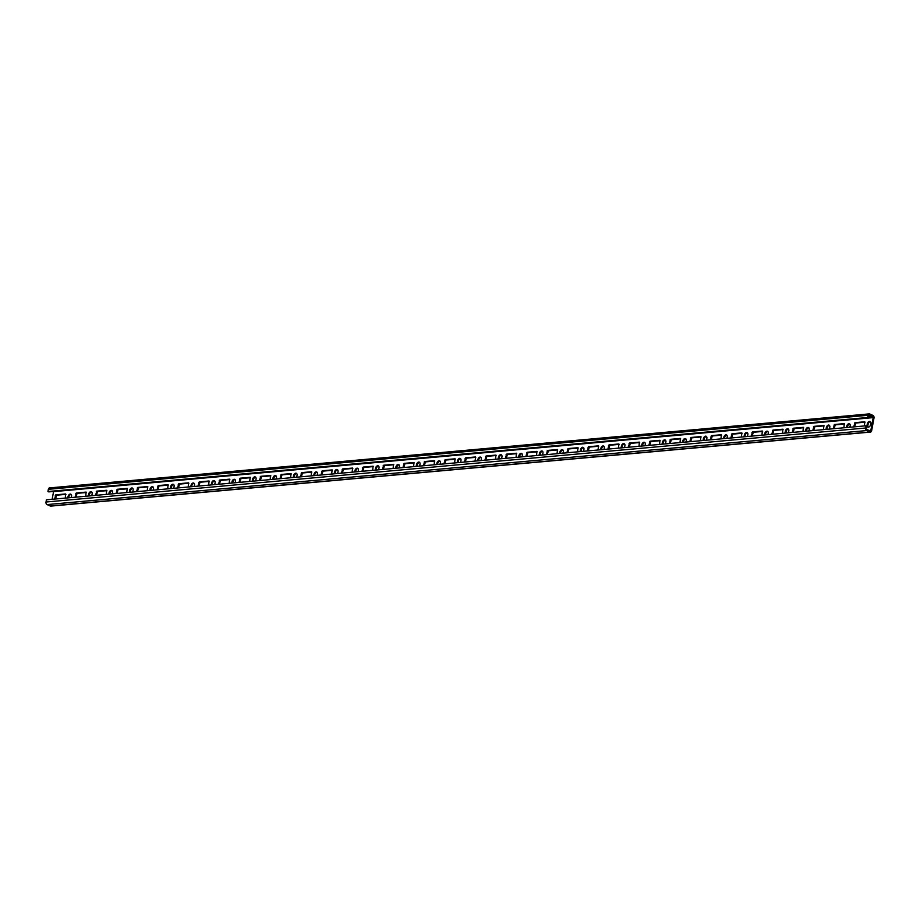 <?xml version="1.0" encoding="UTF-8"?>
<svg xmlns="http://www.w3.org/2000/svg" width="920" height="920" viewBox="0 0 920 920"><rect width="100%" height="100%" fill="white"/><g stroke="black" fill="none" stroke-linecap="round" stroke-linejoin="round"><path stroke-width="1.38" d="M132.687 492.016A2.472 1.621 -65.9 0 0 132.917 491.268L133.112 490.164A2.472 1.621 -65.9 0 0 132.388 488.06A2.472 1.621 -65.9 0 0 129.639 490.475L129.432 491.579A2.472 1.621 -65.9 0 0 129.386 492.315M111.998 493.89A2.472 1.621 -65.9 0 0 111.791 490.463A2.472 1.621 -65.9 0 0 111.216 490.371A2.472 1.621 -65.9 0 0 109.457 491.751A2.472 1.621 -65.9 0 0 109.089 494.143M109.802 494.086A2.472 1.621 114.1 0 1 112.021 490.728A2.472 1.621 114.1 0 1 112.159 490.728M91.701 495.719A2.472 1.621 -65.9 0 0 91.931 494.971L92.138 493.856A2.472 1.621 -65.9 0 0 91.402 491.763A2.472 1.621 -65.9 0 0 88.653 494.178L88.446 495.282A2.472 1.621 -65.9 0 0 88.4 496.018M71.012 497.582A2.472 1.621 -65.9 0 0 70.805 494.166A2.472 1.621 -65.9 0 0 70.23 494.074A2.472 1.621 -65.9 0 0 68.471 495.454A2.472 1.621 -65.9 0 0 68.103 497.846M68.816 497.789A2.472 1.621 114.1 0 1 71.035 494.431A2.472 1.621 114.1 0 1 71.173 494.431M152.973 490.187A2.472 1.621 -65.9 0 0 152.777 486.76A2.472 1.621 -65.9 0 0 152.202 486.668A2.472 1.621 -65.9 0 0 150.431 488.048A2.472 1.621 -65.9 0 0 150.075 490.452M150.788 490.383A2.472 1.621 114.1 0 1 152.996 487.025A2.472 1.621 114.1 0 1 153.134 487.025M193.959 486.484A2.472 1.621 -65.9 0 0 193.752 483.057A2.472 1.621 -65.9 0 0 193.177 482.966A2.472 1.621 -65.9 0 0 191.417 484.345A2.472 1.621 -65.9 0 0 191.049 486.749M191.762 486.68A2.472 1.621 114.1 0 1 193.982 483.333A2.472 1.621 114.1 0 1 194.12 483.322M234.945 482.781A2.472 1.621 -65.9 0 0 234.738 479.354A2.472 1.621 -65.9 0 0 234.163 479.274A2.472 1.621 -65.9 0 0 232.403 480.642A2.472 1.621 -65.9 0 0 232.035 483.046M232.748 482.977A2.472 1.621 114.1 0 1 234.968 479.63A2.472 1.621 114.1 0 1 235.106 479.619M275.919 479.078A2.472 1.621 -65.9 0 0 275.724 475.663A2.472 1.621 -65.9 0 0 275.149 475.571A2.472 1.621 -65.9 0 0 273.378 476.94A2.472 1.621 -65.9 0 0 273.022 479.343M273.734 479.285A2.472 1.621 114.1 0 1 275.942 475.928A2.472 1.621 114.1 0 1 276.08 475.928M316.905 475.387A2.472 1.621 -65.9 0 0 316.698 471.96A2.472 1.621 -65.9 0 0 316.123 471.868A2.472 1.621 -65.9 0 0 314.364 473.248A2.472 1.621 -65.9 0 0 313.996 475.64M314.709 475.582A2.472 1.621 114.1 0 1 316.928 472.224A2.472 1.621 114.1 0 1 317.066 472.224M357.88 471.684A2.472 1.621 -65.9 0 0 357.684 468.257A2.472 1.621 -65.9 0 0 357.109 468.165A2.472 1.621 -65.9 0 0 355.35 469.545A2.472 1.621 -65.9 0 0 354.982 471.948M355.695 471.879A2.472 1.621 114.1 0 1 357.914 468.522A2.472 1.621 114.1 0 1 358.053 468.522M398.866 467.981A2.472 1.621 -65.9 0 0 398.671 464.554A2.472 1.621 -65.9 0 0 398.096 464.462A2.472 1.621 -65.9 0 0 396.324 465.842A2.472 1.621 -65.9 0 0 395.968 468.245M396.681 468.176A2.472 1.621 114.1 0 1 398.889 464.83A2.472 1.621 114.1 0 1 399.027 464.818M439.852 464.278A2.472 1.621 -65.9 0 0 439.645 460.851A2.472 1.621 -65.9 0 0 439.07 460.77A2.472 1.621 -65.9 0 0 437.31 462.139A2.472 1.621 -65.9 0 0 436.942 464.542M437.655 464.473A2.472 1.621 114.1 0 1 439.875 461.127A2.472 1.621 114.1 0 1 440.013 461.115M480.826 460.575A2.472 1.621 -65.9 0 0 480.631 457.159A2.472 1.621 -65.9 0 0 480.056 457.067A2.472 1.621 -65.9 0 0 478.296 458.436A2.472 1.621 -65.9 0 0 477.928 460.839M478.641 460.782A2.472 1.621 114.1 0 1 480.861 457.424A2.472 1.621 114.1 0 1 480.987 457.412M521.812 456.872A2.472 1.621 -65.9 0 0 521.617 453.456A2.472 1.621 -65.9 0 0 521.042 453.364A2.472 1.621 -65.9 0 0 519.271 454.744A2.472 1.621 -65.9 0 0 518.914 457.136M519.627 457.079A2.472 1.621 114.1 0 1 521.835 453.721A2.472 1.621 114.1 0 1 521.973 453.721M562.798 453.18A2.472 1.621 -65.9 0 0 562.591 449.753A2.472 1.621 -65.9 0 0 562.016 449.661A2.472 1.621 -65.9 0 0 560.257 451.041A2.472 1.621 -65.9 0 0 559.889 453.433M560.602 453.376A2.472 1.621 114.1 0 1 562.822 450.018A2.472 1.621 114.1 0 1 562.959 450.018M603.773 449.477A2.472 1.621 -65.9 0 0 603.577 446.05A2.472 1.621 -65.9 0 0 603.002 445.959A2.472 1.621 -65.9 0 0 601.231 447.338A2.472 1.621 -65.9 0 0 600.875 449.742M601.588 449.673A2.472 1.621 114.1 0 1 603.796 446.315A2.472 1.621 114.1 0 1 603.934 446.315M644.759 445.774A2.472 1.621 -65.9 0 0 644.552 442.347A2.472 1.621 -65.9 0 0 643.977 442.255A2.472 1.621 -65.9 0 0 642.217 443.635A2.472 1.621 -65.9 0 0 641.849 446.039M642.562 445.97A2.472 1.621 114.1 0 1 644.782 442.623A2.472 1.621 114.1 0 1 644.92 442.612M685.745 442.072A2.472 1.621 -65.9 0 0 685.538 438.656A2.472 1.621 -65.9 0 0 684.963 438.564A2.472 1.621 -65.9 0 0 683.203 439.933A2.472 1.621 -65.9 0 0 682.835 442.336M683.548 442.267A2.472 1.621 114.1 0 1 685.768 438.921A2.472 1.621 114.1 0 1 685.906 438.909M726.719 438.368A2.472 1.621 -65.9 0 0 726.524 434.953A2.472 1.621 -65.9 0 0 725.949 434.861A2.472 1.621 -65.9 0 0 724.178 436.229A2.472 1.621 -65.9 0 0 723.821 438.633M724.534 438.575A2.472 1.621 114.1 0 1 726.742 435.217A2.472 1.621 114.1 0 1 726.88 435.217M767.706 434.677A2.472 1.621 -65.9 0 0 767.498 431.25A2.472 1.621 -65.9 0 0 766.923 431.158A2.472 1.621 -65.9 0 0 765.164 432.538A2.472 1.621 -65.9 0 0 764.796 434.93M765.509 434.872A2.472 1.621 114.1 0 1 767.728 431.514A2.472 1.621 114.1 0 1 767.866 431.514M808.692 430.974A2.472 1.621 -65.9 0 0 808.484 427.547A2.472 1.621 -65.9 0 0 807.909 427.455A2.472 1.621 -65.9 0 0 806.15 428.835A2.472 1.621 -65.9 0 0 805.782 431.238M806.495 431.169A2.472 1.621 114.1 0 1 808.714 427.811A2.472 1.621 114.1 0 1 808.852 427.811M849.666 427.271A2.472 1.621 -65.9 0 0 849.47 423.844A2.472 1.621 -65.9 0 0 848.895 423.752A2.472 1.621 -65.9 0 0 847.124 425.132A2.472 1.621 -65.9 0 0 846.768 427.535M847.481 427.466A2.472 1.621 114.1 0 1 849.689 424.12A2.472 1.621 114.1 0 1 849.827 424.108M173.661 488.313A2.472 1.621 -65.9 0 0 173.892 487.565L174.098 486.461A2.472 1.621 -65.9 0 0 173.362 484.357A2.472 1.621 -65.9 0 0 170.614 486.772L170.407 487.876A2.472 1.621 -65.9 0 0 170.361 488.612M214.647 484.621A2.472 1.621 -65.9 0 0 214.877 483.862L215.084 482.758A2.472 1.621 -65.9 0 0 214.348 480.654A2.472 1.621 -65.9 0 0 211.6 483.069L211.393 484.173A2.472 1.621 -65.9 0 0 211.347 484.909M255.633 480.918A2.472 1.621 -65.9 0 0 255.863 480.159L256.059 479.055A2.472 1.621 -65.9 0 0 255.334 476.962A2.472 1.621 -65.9 0 0 252.574 479.377L252.379 480.481A2.472 1.621 -65.9 0 0 252.321 481.217M296.608 477.216A2.472 1.621 -65.9 0 0 296.838 476.456L297.045 475.352A2.472 1.621 -65.9 0 0 296.309 473.259A2.472 1.621 -65.9 0 0 293.56 475.674L293.353 476.778A2.472 1.621 -65.9 0 0 293.308 477.514M337.594 473.512A2.472 1.621 -65.9 0 0 337.824 472.765L338.031 471.661A2.472 1.621 -65.9 0 0 337.295 469.556A2.472 1.621 -65.9 0 0 334.546 471.971L334.339 473.075A2.472 1.621 -65.9 0 0 334.293 473.811M378.58 469.809A2.472 1.621 -65.9 0 0 378.798 469.062L379.005 467.958A2.472 1.621 -65.9 0 0 378.281 465.853A2.472 1.621 -65.9 0 0 375.521 468.268L375.325 469.372A2.472 1.621 -65.9 0 0 375.268 470.108M419.554 466.106A2.472 1.621 -65.9 0 0 419.784 465.359L419.991 464.255A2.472 1.621 -65.9 0 0 419.255 462.15A2.472 1.621 -65.9 0 0 416.507 464.565L416.3 465.669A2.472 1.621 -65.9 0 0 416.254 466.405M460.541 462.415A2.472 1.621 -65.9 0 0 460.77 461.656L460.977 460.552A2.472 1.621 -65.9 0 0 460.241 458.447A2.472 1.621 -65.9 0 0 457.493 460.862L457.286 461.978A2.472 1.621 -65.9 0 0 457.24 462.714M501.526 458.712A2.472 1.621 -65.9 0 0 501.745 457.953L501.952 456.849A2.472 1.621 -65.9 0 0 501.227 454.756A2.472 1.621 -65.9 0 0 498.467 457.171L498.272 458.275A2.472 1.621 -65.9 0 0 498.214 459.011M542.501 455.009A2.472 1.621 -65.9 0 0 542.731 454.261L542.938 453.146A2.472 1.621 -65.9 0 0 542.202 451.053A2.472 1.621 -65.9 0 0 539.453 453.468L539.246 454.572A2.472 1.621 -65.9 0 0 539.2 455.308M583.487 451.306A2.472 1.621 -65.9 0 0 583.717 450.558L583.924 449.454A2.472 1.621 -65.9 0 0 583.188 447.35A2.472 1.621 -65.9 0 0 580.439 449.765L580.232 450.869A2.472 1.621 -65.9 0 0 580.186 451.605M624.473 447.603A2.472 1.621 -65.9 0 0 624.692 446.855L624.898 445.751A2.472 1.621 -65.9 0 0 624.174 443.647A2.472 1.621 -65.9 0 0 621.414 446.062L621.207 447.166A2.472 1.621 -65.9 0 0 621.161 447.902M665.447 443.911A2.472 1.621 -65.9 0 0 665.678 443.152L665.884 442.048A2.472 1.621 -65.9 0 0 665.148 439.944A2.472 1.621 -65.9 0 0 662.4 442.359L662.193 443.463A2.472 1.621 -65.9 0 0 662.147 444.21M706.433 440.209A2.472 1.621 -65.9 0 0 706.663 439.449L706.859 438.345A2.472 1.621 -65.9 0 0 706.134 436.252A2.472 1.621 -65.9 0 0 703.386 438.667L703.179 439.772A2.472 1.621 -65.9 0 0 703.133 440.507M747.408 436.505A2.472 1.621 -65.9 0 0 747.638 435.746L747.845 434.642A2.472 1.621 -65.9 0 0 747.12 432.549A2.472 1.621 -65.9 0 0 744.36 434.964L744.154 436.068A2.472 1.621 -65.9 0 0 744.107 436.804M788.394 432.803A2.472 1.621 -65.9 0 0 788.624 432.055L788.831 430.951A2.472 1.621 -65.9 0 0 788.095 428.846A2.472 1.621 -65.9 0 0 785.346 431.261L785.139 432.365A2.472 1.621 -65.9 0 0 785.093 433.101M829.38 429.099A2.472 1.621 -65.9 0 0 829.61 428.352L829.805 427.248A2.472 1.621 -65.9 0 0 829.081 425.143A2.472 1.621 -65.9 0 0 826.321 427.558L826.125 428.662A2.472 1.621 -65.9 0 0 826.068 429.398M868.411 427.156A2.472 1.621 -65.9 0 0 870.584 424.649L870.791 423.545A2.472 1.621 -65.9 0 0 870.055 421.44A2.472 1.621 -65.9 0 0 867.307 423.855L867.1 424.959A2.472 1.621 -65.9 0 0 867.836 427.064A2.472 1.621 -65.9 0 0 868.411 427.156M864.409 425.937L864.777 421.774L854.933 422.671L853.748 426.903M854.634 426.822L855.738 423.027L865.087 422.176M823.423 429.64L823.929 425.5L813.958 426.362L812.762 430.606M813.648 430.525L814.752 426.73L824.113 425.879M782.437 433.343L782.943 429.203L772.972 430.065L771.788 434.309M772.662 434.228L773.777 430.422L783.127 429.582M741.462 437.046L741.831 432.883L731.986 433.768L730.802 438M731.688 437.92L732.792 434.125L742.141 433.285M700.476 440.749L700.844 436.586L691.012 437.471L689.816 441.703M690.702 441.623L691.806 437.828L701.167 436.988M659.49 444.44L659.996 440.3L650.026 441.174L648.841 445.406M649.727 445.326L650.831 441.531L660.181 440.68M618.516 448.143L618.884 443.98L609.04 444.877L607.856 449.109M608.741 449.029L609.845 445.234L619.206 444.383M577.53 451.846L578.036 447.706L568.066 448.569L566.881 452.812M567.755 452.732L568.859 448.937L578.22 448.086M536.544 455.549L536.912 451.386L527.079 452.272L525.895 456.504M526.78 456.435L527.884 452.628L537.234 451.789M495.569 459.252L495.937 455.089L486.105 455.975L484.909 460.207M485.794 460.126L486.898 456.331L496.259 455.492M454.584 462.944L455.089 458.804L445.119 459.678L443.934 463.91M444.808 463.829L445.924 460.034L455.273 459.195M413.609 466.647L413.977 462.484L404.133 463.381L402.948 467.613M403.834 467.532L404.938 463.737L414.287 462.886M372.623 470.35L373.129 466.21L363.159 467.072L361.962 471.316M362.848 471.235L363.952 467.44L373.313 466.589M331.637 474.053L332.143 469.913L322.172 470.775L320.988 475.019M321.862 474.938L322.978 471.132L332.327 470.292M290.662 477.756L291.03 473.593L281.186 474.478L280.002 478.71M280.887 478.63L281.991 474.835L291.341 473.995M249.677 481.447L250.183 477.319L240.212 478.181L239.016 482.413M239.901 482.333L241.005 478.538L250.367 477.698M208.69 485.15L209.058 480.987L199.226 481.884L198.041 486.116M198.915 486.036L200.031 482.241L209.38 481.39M167.716 488.853L168.084 484.69L158.24 485.587L157.055 489.819M157.941 489.739L159.045 485.944L168.394 485.093M53.578 491.441A0.874 0.621 -95.2 0 1 53.555 491.636L52.141 499.296M870.849 430.33A0.874 0.621 84.8 0 1 870.09 430.893L866.881 429.456A0.874 0.621 -95.2 0 1 866.444 428.363L866.847 426.144L866.053 425.787L865.639 428.007A2.035 1.438 -95.2 0 0 866.686 430.56L869.883 431.997A2.035 1.438 84.8 0 0 870.423 432.089A2.035 1.438 84.8 0 0 871.643 430.686L874 417.979A2.035 1.438 -95.2 0 0 872.953 415.414L869.756 413.988A2.035 1.438 84.8 0 0 869.216 413.897A2.035 1.438 84.8 0 0 867.997 415.288L867.583 417.507L868.388 417.864L868.79 415.656A0.874 0.621 84.8 0 1 869.549 415.092L872.746 416.53A0.874 0.621 -95.2 0 1 873.195 417.622L870.849 430.33L869.17 430.479M85.744 496.259L86.112 492.096L76.279 492.982L75.095 497.214M65.262 498.111L65.63 493.948L55.786 494.833L54.602 499.065M106.237 494.408L106.743 490.268L96.772 491.13L95.588 495.374M147.223 490.705L147.729 486.565L137.758 487.428L136.562 491.671M188.197 487.002L188.565 482.839L178.733 483.736L177.548 487.968M229.183 483.299L229.689 479.159L219.719 480.033L218.534 484.265M270.169 479.607L270.537 475.444L260.693 476.33L259.509 480.562M311.144 475.904L311.512 471.741L301.679 472.627L300.495 476.859M352.13 472.201L352.636 468.061L342.666 468.924L341.469 473.167M393.116 468.498L393.484 464.335L383.64 465.232L382.455 469.464M434.091 464.796L434.596 460.655L424.626 461.529L423.441 465.761M475.076 461.092L475.582 456.964L465.612 457.826L464.416 462.058M516.062 457.401L516.43 453.238L506.586 454.123L505.402 458.355M557.037 453.698L557.543 449.558L547.572 450.421L546.388 454.664M598.023 449.995L598.529 445.855L588.558 446.717L587.362 450.961M639.009 446.292L639.377 442.129L629.533 443.026L628.348 447.258M679.983 442.589L680.49 438.449L670.519 439.323L669.334 443.555M720.969 438.897L721.337 434.734L711.505 435.62L710.309 439.852M761.944 435.194L762.323 431.031L752.48 431.917L751.295 436.149M802.93 431.491L803.436 427.351L793.466 428.214L792.281 432.457M843.916 427.788L844.284 423.625L834.451 424.522L833.255 428.754M126.73 492.556L127.236 488.416L117.265 489.279L116.07 493.522M55.487 498.985L56.591 495.19L65.941 494.35M75.98 497.133L77.084 493.338L86.434 492.499M89.205 495.949A2.472 1.621 114.1 0 1 89.251 495.638L89.459 494.534A2.472 1.621 114.1 0 1 91.77 492.027M96.462 495.293L97.577 491.487L106.927 490.647M137.448 491.591L138.552 487.796L147.913 486.944M178.434 487.887L179.538 484.092L188.887 483.241M219.408 484.184L220.512 480.389L229.873 479.55M260.394 480.481L261.498 476.686L270.859 475.847M301.38 476.778L302.484 472.983L311.834 472.144M342.355 473.087L343.459 469.292L352.82 468.441M383.341 469.384L384.445 465.589L393.806 464.738M424.315 465.681L425.431 461.886L434.78 461.035M465.301 461.978L466.405 458.183L475.766 457.343M506.287 458.275L507.391 454.48L516.741 453.64M547.262 454.584L548.377 450.777L557.727 449.937M588.248 450.88L589.352 447.085L598.713 446.234M629.234 447.178L630.338 443.382L639.688 442.531M670.208 443.474L671.324 439.679L680.673 438.84M711.194 439.772L712.298 435.976L721.659 435.137M752.181 436.08L753.284 432.273L762.634 431.434M793.155 432.377L794.27 428.582L803.62 427.731M834.141 428.674L835.245 424.879L844.606 424.028M130.191 492.246A2.472 1.621 114.1 0 1 130.226 491.935L130.433 490.831A2.472 1.621 114.1 0 1 132.744 488.324M171.166 488.543A2.472 1.621 114.1 0 1 171.212 488.232L171.419 487.128A2.472 1.621 114.1 0 1 173.73 484.621M212.152 484.84A2.472 1.621 114.1 0 1 212.198 484.541L212.393 483.437A2.472 1.621 114.1 0 1 214.716 480.918M253.138 481.137A2.472 1.621 114.1 0 1 253.172 480.838L253.38 479.734A2.472 1.621 114.1 0 1 255.691 477.216M294.112 477.445A2.472 1.621 114.1 0 1 294.158 477.135L294.365 476.031A2.472 1.621 114.1 0 1 296.677 473.524M335.098 473.742A2.472 1.621 114.1 0 1 335.144 473.432L335.34 472.328A2.472 1.621 114.1 0 1 337.663 469.821M376.084 470.039A2.472 1.621 114.1 0 1 376.119 469.729L376.326 468.625A2.472 1.621 114.1 0 1 378.637 466.118M417.059 466.336A2.472 1.621 114.1 0 1 417.105 466.037L417.312 464.922A2.472 1.621 114.1 0 1 419.623 462.415M458.045 462.633A2.472 1.621 114.1 0 1 458.091 462.334L458.286 461.23A2.472 1.621 114.1 0 1 460.609 458.712M499.031 458.93A2.472 1.621 114.1 0 1 499.065 458.631L499.272 457.527A2.472 1.621 114.1 0 1 501.584 455.009M540.005 455.239A2.472 1.621 114.1 0 1 540.051 454.928L540.259 453.824A2.472 1.621 114.1 0 1 542.57 451.317M580.991 451.536A2.472 1.621 114.1 0 1 581.026 451.225L581.233 450.121A2.472 1.621 114.1 0 1 583.544 447.614M621.966 447.833A2.472 1.621 114.1 0 1 622.012 447.522L622.219 446.418A2.472 1.621 114.1 0 1 624.53 443.911M662.952 444.13A2.472 1.621 114.1 0 1 662.998 443.831L663.205 442.727A2.472 1.621 114.1 0 1 665.516 440.209M703.938 440.427A2.472 1.621 114.1 0 1 703.972 440.128L704.179 439.024A2.472 1.621 114.1 0 1 706.491 436.505M744.912 436.735A2.472 1.621 114.1 0 1 744.958 436.425L745.165 435.321A2.472 1.621 114.1 0 1 747.477 432.814M785.898 433.032A2.472 1.621 114.1 0 1 785.944 432.722L786.14 431.618A2.472 1.621 114.1 0 1 788.463 429.111M826.884 429.329A2.472 1.621 114.1 0 1 826.919 429.019L827.126 427.915A2.472 1.621 114.1 0 1 829.437 425.408M868.273 427.156A2.472 1.621 114.1 0 1 867.905 425.327L868.112 424.212A2.472 1.621 114.1 0 1 870.423 421.705M116.955 493.442L118.059 489.647L127.42 488.796M869.883 431.997L50.243 506.011A2.035 1.438 84.8 0 0 50.784 506.103L870.423 432.089M50.243 506.011L47.046 504.585A2.035 1.438 -95.2 0 1 46 502.021L46.414 499.813L866.053 425.787M869.216 413.897L49.576 487.91A2.035 1.438 84.8 0 0 48.357 489.313L47.943 491.522L48.748 491.878L868.388 417.864M867.583 417.507L47.943 491.522M855.738 423.027L854.933 422.671M855.22 423.614L854.427 423.257M814.752 426.73L813.958 426.362M814.246 427.317L813.441 426.96M773.777 430.422L772.972 430.065M773.26 431.02L772.466 430.663M732.792 434.125L731.986 433.768M732.285 434.723L731.481 434.355M691.806 437.828L691.012 437.471M691.299 438.414L690.494 438.058M650.831 441.531L650.026 441.174M650.313 442.117L649.52 441.761M609.845 445.234L609.04 444.877M609.339 445.82L608.534 445.464M568.859 448.937L568.066 448.569M568.353 449.523L567.548 449.167M527.884 452.628L527.079 452.272M527.367 453.226L526.573 452.858M486.898 456.331L486.105 455.975M486.392 456.918L485.587 456.561M445.924 460.034L445.119 459.678M445.406 460.621L444.601 460.264M404.938 463.737L404.133 463.381M404.421 464.324L403.627 463.967M363.952 467.44L363.159 467.072M363.446 468.027L362.641 467.671M322.978 471.132L322.172 470.775M322.46 471.73L321.655 471.373M281.991 474.835L281.186 474.478M281.474 475.433L280.68 475.065M241.005 478.538L240.212 478.181M240.499 479.124L239.694 478.768M200.031 482.241L199.226 481.884M199.513 482.827L198.708 482.471M159.045 485.944L158.24 485.587M158.527 486.53L157.734 486.174M873.195 417.622L53.555 491.636M868.112 424.212L867.307 423.855M867.905 425.327L867.1 424.959M827.126 427.915L826.321 427.558M826.919 429.019L826.125 428.662M786.14 431.618L785.346 431.261M785.944 432.722L785.139 432.365M745.165 435.321L744.36 434.964M744.958 436.425L744.154 436.068M704.179 439.024L703.386 438.667M703.972 440.128L703.179 439.772M663.205 442.727L662.4 442.359M662.998 443.831L662.193 443.463M622.219 446.418L621.414 446.062M622.012 447.522L621.207 447.166M581.233 450.121L580.439 449.765M581.026 451.225L580.232 450.869M540.259 453.824L539.453 453.468M540.051 454.928L539.246 454.572M499.272 457.527L498.467 457.171M499.065 458.631L498.272 458.275M458.286 461.23L457.493 460.862M458.091 462.334L457.286 461.978M417.312 464.922L416.507 464.565M417.105 466.037L416.3 465.669M376.326 468.625L375.521 468.268M376.119 469.729L375.325 469.372M335.34 472.328L334.546 471.971M335.144 473.432L334.339 473.075M294.365 476.031L293.56 475.674M294.158 477.135L293.353 476.778M253.38 479.734L252.574 479.377M253.172 480.838L252.379 480.481M212.393 483.437L211.6 483.069M212.198 484.541L211.393 484.173M171.419 487.128L170.614 486.772M171.212 488.232L170.407 487.876M834.739 425.466L833.934 425.109M835.245 424.879L834.451 424.522M793.753 429.168L792.948 428.812M794.27 428.582L793.466 428.214M752.767 432.871L751.973 432.503M753.284 432.273L752.48 431.917M711.793 436.563L710.987 436.206M712.298 435.976L711.505 435.62M670.806 440.266L670.001 439.909M671.324 439.679L670.519 439.323M629.82 443.969L629.027 443.612M630.338 443.382L629.533 443.026M588.846 447.672L588.041 447.315M589.352 447.085L588.558 446.717M547.86 451.375L547.055 451.018M548.377 450.777L547.572 450.421M506.874 455.078L506.08 454.71M507.391 454.48L506.586 454.123M465.899 458.769L465.094 458.413M466.405 458.183L465.612 457.826M424.913 462.472L424.12 462.116M425.431 461.886L424.626 461.529M383.939 466.175L383.134 465.819M384.445 465.589L383.64 465.232M342.953 469.878L342.148 469.522M343.459 469.292L342.666 468.924M301.967 473.581L301.173 473.213M302.484 472.983L301.679 472.627M260.992 477.273L260.188 476.916M261.498 476.686L260.693 476.33M220.006 480.976L219.202 480.619M220.512 480.389L219.719 480.033M179.02 484.679L178.227 484.322M179.538 484.092L178.733 483.736M138.046 488.382L137.241 488.025M138.552 487.796L137.758 487.428M872.746 416.53L868.56 416.898M867.997 415.288L48.357 489.313M865.639 428.007L46 502.021M866.686 430.56L47.046 504.585M89.251 495.638L88.446 495.282M89.459 494.534L88.653 494.178M76.567 493.936L75.773 493.568M77.084 493.338L76.279 492.982M56.591 495.19L55.786 494.833M56.074 495.788L55.28 495.42M97.577 491.487L96.772 491.13M97.06 492.085L96.255 491.728M130.226 491.935L129.432 491.579M130.433 490.831L129.639 490.475M117.553 490.233L116.748 489.877M118.059 489.647L117.265 489.279"/></g></svg>
